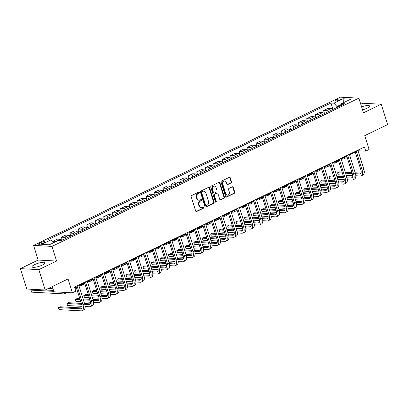 <?xml version="1.0" encoding="UTF-8"?>
<svg xmlns="http://www.w3.org/2000/svg" width="408" height="408" viewBox="0 0 408 408"><rect width="100%" height="100%" fill="white"/><g stroke="black" fill="none" stroke-linecap="round" stroke-linejoin="round"><path stroke-width="0.61" d="M199.288 192.469A0.602 0.495 93.1 0 0 198.65 192.132L191.592 195.539A0.862 0.709 93.1 0 0 191.179 196.661L195.687 211.053A0.862 0.709 93.1 0 0 196.6 211.528L203.658 208.121A0.602 0.495 93.1 0 0 203.306 207.004L202.394 207.442A2.759 2.27 93.1 0 1 201.445 207.636A2.759 2.27 93.1 0 1 199.466 205.912L199.094 204.714A2.759 2.27 93.1 0 1 200.415 201.129L201.328 200.685A0.602 0.495 93.1 0 0 200.976 199.568L200.063 200.007A2.759 2.27 93.1 0 1 199.114 200.206A2.759 2.27 93.1 0 1 197.135 198.477L196.763 197.278A2.759 2.27 93.1 0 1 198.084 193.693L198.997 193.249A0.602 0.495 93.1 0 0 199.288 192.469M199.114 200.206L198.614 200.175A2.759 2.27 93.1 0 1 196.641 198.451L196.263 197.253A2.759 2.27 93.1 0 1 197.589 193.667L198.502 193.224A0.602 0.495 93.1 0 0 198.599 192.153M196.059 211.523A0.862 0.709 93.1 0 0 196.105 211.502L203.159 208.095A0.602 0.495 93.1 0 0 203.261 207.024M201.445 207.636L200.945 207.611A2.759 2.27 93.1 0 1 198.971 205.882L198.594 204.683A2.759 2.27 93.1 0 1 199.915 201.098L200.833 200.66A0.602 0.495 93.1 0 0 200.93 199.589M362.539 109.895A6.849 1.607 -17.4 0 0 366.925 108.278A6.849 1.607 -17.4 0 0 369.577 106.024A6.849 1.607 -17.4 0 0 361.59 106.86M34.695 264.598A6.849 1.607 -17.4 0 0 32.043 266.858A6.849 1.607 -17.4 0 0 35.838 267.143A6.849 1.607 -17.4 0 0 42.458 265.016A6.849 1.607 -17.4 0 0 45.11 262.762A6.849 1.607 -17.4 0 0 41.315 262.477A6.849 1.607 -17.4 0 0 34.695 264.598M336.274 99.848A2.81 0.658 -17.4 0 0 335.187 100.771A2.81 0.658 -17.4 0 0 336.743 100.888A2.81 0.658 -17.4 0 0 339.461 100.016A2.81 0.658 -17.4 0 0 340.547 99.093A2.81 0.658 -17.4 0 0 338.992 98.976A2.81 0.658 -17.4 0 0 336.274 99.848M231.117 182.937A0.862 0.709 93.1 0 0 231.53 181.815L230.265 177.781A0.862 0.709 93.1 0 0 229.352 177.302L221.513 181.086A0.862 0.709 93.1 0 0 221.1 182.208L225.609 196.595A0.862 0.709 93.1 0 0 226.522 197.074L234.36 193.29A0.862 0.709 93.1 0 0 234.773 192.168L233.249 187.292A0.862 0.709 93.1 0 0 232.331 186.813L228.98 188.435A0.862 0.709 93.1 0 0 228.562 189.557L229.321 191.974A2.305 1.897 93.1 0 1 227.419 195.131A2.305 1.897 93.1 0 1 225.767 193.688L222.799 184.217A2.305 1.897 93.1 0 1 224.701 181.055A2.305 1.897 93.1 0 1 226.353 182.498L226.848 184.079A0.862 0.709 93.1 0 0 227.761 184.559L231.117 182.937L230.617 182.911A0.862 0.709 93.1 0 0 231.035 181.79L229.765 177.75A0.862 0.709 93.1 0 0 229.398 177.281M38.821 269.632L56.585 261.054L38.163 260.064L20.4 268.642L38.821 269.632L45.201 289.996L68.039 278.965L72.379 292.811L75.761 291.174L74.486 287.105L364.441 147.038L365.716 151.108L369.102 149.476L364.762 135.629L387.6 124.598L381.22 104.234L362.799 103.244L360.764 104.229M56.585 261.054L51.989 246.396L358.861 98.155L363.457 112.817L381.22 104.234M209.61 187.756A0.862 0.709 93.1 0 0 208.692 187.277L200.858 191.066A0.862 0.709 93.1 0 0 200.44 192.183L204.954 206.576A0.862 0.709 93.1 0 0 205.867 207.055L213.705 203.266A0.862 0.709 93.1 0 0 214.118 202.149L209.61 187.756L209.11 187.731A0.862 0.709 93.1 0 0 208.738 187.262M211.186 186.074L219.025 182.289A0.862 0.709 93.1 0 1 219.938 182.769L224.446 197.156A0.862 0.709 93.1 0 1 224.033 198.278L220.677 199.9A0.862 0.709 93.1 0 1 219.764 199.42L217.933 193.586A0.862 0.709 93.1 0 0 217.02 193.106L214.797 194.183A0.862 0.709 93.1 0 0 214.384 195.299L216.286 201.379A0.602 0.495 93.1 0 1 215.358 201.827L210.773 187.196A0.862 0.709 93.1 0 1 211.186 186.074M45.201 289.996L26.78 289.007L20.4 268.642M42.621 243.382L44.11 242.663A2.723 0.637 -17.4 0 0 45.16 241.771A2.723 0.637 -17.4 0 0 43.651 241.653A2.723 0.637 -17.4 0 0 41.019 242.5L39.53 243.219A2.723 0.637 -17.4 0 0 38.48 244.117A2.723 0.637 -17.4 0 0 39.984 244.229A2.723 0.637 -17.4 0 0 42.621 243.382M51.989 246.396L33.568 245.402L340.44 97.165L358.861 98.155M332.964 109.395L330.965 103.015L47.777 239.812L50.786 239.97L41.652 244.387L49.317 244.795L58.456 240.383L61.465 240.547L344.658 103.749L341.644 103.586L341.057 105.488M330.965 103.015L333.979 103.173L343.113 98.761L350.778 99.175L341.644 103.586M52.311 286.564L53.958 291.822L72.379 292.811M38.163 260.064L33.568 245.402M358.04 150.807L365.716 151.108M74.669 287.691L76.158 286.977M78.912 285.646L84.614 282.892M87.368 281.561L93.075 278.802M95.829 277.476L101.531 274.717M104.285 273.385L109.992 270.632M112.746 269.3L118.448 266.546M121.202 265.215L126.908 262.461M129.662 261.13L135.364 258.376M138.118 257.045L143.825 254.286M146.579 252.955L152.281 250.201M155.035 248.87L160.742 246.116M163.496 244.785L169.198 242.031M171.952 240.7L177.659 237.946M180.412 236.614L186.114 233.861M188.868 232.529L194.575 229.77M197.329 228.439L203.031 225.685M205.785 224.354L211.492 221.6M214.246 220.269L219.948 217.515M222.707 216.184L228.409 213.43M231.163 212.099L236.864 209.345M239.624 208.014L245.325 205.255M248.079 203.924L253.786 201.169M256.54 199.838L262.242 197.084M264.996 195.753L270.703 192.999M273.457 191.668L279.159 188.914M281.913 187.583L287.62 184.829M290.374 183.498L296.075 180.739M298.829 179.408L304.536 176.654M307.29 175.323L312.992 172.569M315.746 171.238L321.453 168.484M324.207 167.153L329.909 164.399M332.663 163.067L338.37 160.313M341.124 158.982L346.825 156.223M349.58 154.892L355.286 152.138M341.389 104.412L336.988 106.539L337.238 107.329M358.066 150.119L358.25 150.705M50.786 239.97L53.361 242.847M53.397 242.826L52.907 241.271L55.922 241.434A3.514 1.816 64.2 0 1 56.197 241.475M61.985 240.297A3.514 1.816 64.2 0 0 60.318 239.307L57.304 239.144L52.907 241.271M62.297 240.149L61.363 237.186L64.377 237.344A3.514 1.816 64.2 0 1 66.045 238.333M70.446 236.212A3.514 1.816 64.2 0 0 68.779 235.222L65.764 235.059L61.363 237.186M70.752 236.059L69.824 233.101L72.838 233.259A3.514 1.816 64.2 0 1 74.506 234.248M78.902 232.121A3.514 1.816 64.2 0 0 77.234 231.137L74.22 230.974L69.824 233.101M79.213 231.974L78.285 229.01L81.294 229.174A3.514 1.816 64.2 0 1 82.962 230.163M87.363 228.036A3.514 1.816 64.2 0 0 85.695 227.052L82.681 226.889L78.285 229.01M87.669 227.888L86.741 224.925L89.755 225.089A3.514 1.816 64.2 0 1 91.423 226.078M95.819 223.951A3.514 1.816 64.2 0 0 94.151 222.962L91.137 222.804L86.741 224.925M96.13 223.803L95.202 220.84L98.211 221.003A3.514 1.816 64.2 0 1 99.878 221.988M104.28 219.866A3.514 1.816 64.2 0 0 102.612 218.877L99.598 218.714L95.202 220.84M104.586 219.718L103.657 216.755L106.672 216.918A3.514 1.816 64.2 0 1 108.339 217.903M112.736 215.781A3.514 1.816 64.2 0 0 111.068 214.792L108.059 214.628L103.657 216.755M113.047 215.633L112.118 212.67L115.127 212.828A3.514 1.816 64.2 0 1 116.795 213.817M121.196 211.691A3.514 1.816 64.2 0 0 119.529 210.707L116.515 210.543L112.118 212.67M121.502 211.543L120.574 208.585L123.588 208.743A3.514 1.816 64.2 0 1 125.256 209.732M129.652 207.606A3.514 1.816 64.2 0 0 127.984 206.621L124.976 206.458L120.574 208.585M129.963 207.458L129.035 204.495L132.044 204.658A3.514 1.816 64.2 0 1 133.717 205.647M138.113 203.521A3.514 1.816 64.2 0 0 136.445 202.536L133.431 202.373L129.035 204.495M138.419 203.373L137.491 200.41L140.505 200.573A3.514 1.816 64.2 0 1 142.173 201.562M146.569 199.436A3.514 1.816 64.2 0 0 144.901 198.446L141.892 198.288L137.491 200.41M146.88 199.288L145.952 196.325L148.961 196.488A3.514 1.816 64.2 0 1 150.634 197.472M155.03 195.35A3.514 1.816 64.2 0 0 153.362 194.361L150.348 194.198L145.952 196.325M155.336 195.203L154.408 192.239L157.422 192.403A3.514 1.816 64.2 0 1 159.089 193.387M163.491 191.265A3.514 1.816 64.2 0 0 161.818 190.276L158.809 190.113L154.408 192.239M163.797 191.117L162.869 188.154L165.877 188.312A3.514 1.816 64.2 0 1 167.55 189.302M171.946 187.175A3.514 1.816 64.2 0 0 170.279 186.191L167.265 186.028L162.869 188.154M172.252 187.027L171.324 184.069L174.338 184.227A3.514 1.816 64.2 0 1 176.006 185.217M180.407 183.09A3.514 1.816 64.2 0 0 178.735 182.106L175.726 181.942L171.324 184.069M180.713 182.942L179.785 179.979L182.794 180.142A3.514 1.816 64.2 0 1 184.467 181.132M188.863 179.005A3.514 1.816 64.2 0 0 187.196 178.016L184.181 177.857L179.785 179.979M189.169 178.857L188.241 175.894L191.255 176.057A3.514 1.816 64.2 0 1 192.923 177.046M197.324 174.92A3.514 1.816 64.2 0 0 195.651 173.93L192.642 173.772L188.241 175.894M197.63 174.772L196.702 171.809L199.711 171.972A3.514 1.816 64.2 0 1 201.384 172.956M205.78 170.835A3.514 1.816 64.2 0 0 204.112 169.845L201.098 169.682L196.702 171.809M206.086 170.687L205.158 167.724L208.172 167.887A3.514 1.816 64.2 0 1 209.839 168.871M214.241 166.75A3.514 1.816 64.2 0 0 212.568 165.76L209.559 165.597L205.158 167.724M214.547 166.602L213.619 163.639L216.628 163.797A3.514 1.816 64.2 0 1 218.3 164.786M222.697 162.659A3.514 1.816 64.2 0 0 221.029 161.675L218.015 161.512L213.619 163.639M223.003 162.511L222.074 159.554L225.089 159.712A3.514 1.816 64.2 0 1 226.756 160.701M231.157 158.574A3.514 1.816 64.2 0 0 229.485 157.59L226.476 157.427L222.074 159.554M231.464 158.426L230.535 155.463L233.549 155.626A3.514 1.816 64.2 0 1 235.217 156.616M239.613 154.489A3.514 1.816 64.2 0 0 237.946 153.5L234.931 153.342L230.535 155.463M239.919 154.341L238.991 151.378L242.005 151.541A3.514 1.816 64.2 0 1 243.673 152.531M248.074 150.404A3.514 1.816 64.2 0 0 246.401 149.415L243.392 149.257L238.991 151.378M248.38 150.256L247.452 147.293L250.466 147.456A3.514 1.816 64.2 0 1 252.134 148.441M256.53 146.319A3.514 1.816 64.2 0 0 254.862 145.33L251.848 145.166L247.452 147.293M256.841 146.171L255.913 143.208L258.922 143.371A3.514 1.816 64.2 0 1 260.59 144.356M264.991 142.234A3.514 1.816 64.2 0 0 263.323 141.244L260.309 141.081L255.913 143.208M265.297 142.081L264.369 139.123L267.383 139.281A3.514 1.816 64.2 0 1 269.05 140.27M273.447 138.144A3.514 1.816 64.2 0 0 271.779 137.159L268.765 136.996L264.369 139.123M273.758 137.996L272.83 135.038L275.839 135.196A3.514 1.816 64.2 0 1 277.506 136.185M281.908 134.059A3.514 1.816 64.2 0 0 280.24 133.074L277.226 132.911L272.83 135.038M282.214 133.911L281.285 130.948L284.3 131.111A3.514 1.816 64.2 0 1 285.967 132.1M290.363 129.974A3.514 1.816 64.2 0 0 288.696 128.984L285.687 128.826L281.285 130.948M290.675 129.826L289.746 126.862L292.755 127.026A3.514 1.816 64.2 0 1 294.423 128.015M298.824 125.888A3.514 1.816 64.2 0 0 297.157 124.899L294.142 124.741L289.746 126.862M299.13 125.741L298.202 122.777L301.216 122.941A3.514 1.816 64.2 0 1 302.884 123.925M307.28 121.803A3.514 1.816 64.2 0 0 305.612 120.814L302.603 120.651L298.202 122.777M307.591 121.655L306.663 118.692L309.672 118.856A3.514 1.816 64.2 0 1 311.34 119.84M315.741 117.718A3.514 1.816 64.2 0 0 314.073 116.729L311.059 116.566L306.663 118.692M316.047 117.565L315.119 114.607L318.133 114.765A3.514 1.816 64.2 0 1 319.801 115.755M324.197 113.628A3.514 1.816 64.2 0 0 322.529 112.644L319.52 112.481L315.119 114.607M324.508 113.48L323.58 110.517L326.589 110.68A3.514 1.816 64.2 0 1 328.262 111.67M332.658 109.543A3.514 1.816 64.2 0 0 330.99 108.559L327.976 108.395L323.58 110.517M336.988 106.539L333.979 103.173M343.113 98.761L343.373 102.75M205.326 207.045A0.862 0.709 93.1 0 0 205.367 207.029L213.206 203.24A0.862 0.709 93.1 0 0 213.619 202.123L209.11 187.731M201.94 191.831A0.602 0.495 93.1 0 0 201.649 192.617L205.606 205.244A0.602 0.495 93.1 0 0 206.249 205.581L207.208 205.117A2.759 2.27 93.1 0 0 208.534 201.532L205.826 192.897A2.759 2.27 93.1 0 0 203.852 191.168A2.759 2.27 93.1 0 0 202.898 191.367L201.44 191.806A0.602 0.495 93.1 0 0 201.149 192.591L201.649 192.617M206.04 205.627L205.54 205.596A0.602 0.495 93.1 0 1 205.107 205.219L201.149 192.591M203.852 191.168L203.352 191.143A2.759 2.27 93.1 0 0 202.404 191.342L202.898 191.367M201.44 191.806L202.404 191.342M220.136 199.889A0.862 0.709 93.1 0 0 220.182 199.874L223.533 198.252A0.862 0.709 93.1 0 0 223.951 197.13L219.438 182.743A0.862 0.709 93.1 0 0 219.065 182.269M217.316 193.045L216.821 193.02A0.862 0.709 93.1 0 0 216.52 193.081L214.297 194.152A0.862 0.709 93.1 0 0 213.884 195.274L215.786 201.348L216.286 201.379M215.541 202.108A0.602 0.495 93.1 0 0 215.786 201.348M216.036 187.527A2.305 1.897 93.1 0 0 214.384 186.084A2.305 1.897 93.1 0 0 212.481 189.246L213.532 192.581A0.862 0.709 93.1 0 0 214.445 193.061L216.668 191.984A0.862 0.709 93.1 0 0 217.082 190.868L216.036 187.527M214.384 186.084L213.884 186.058A2.305 1.897 93.1 0 0 211.987 189.22L212.481 189.246M214.149 193.122L213.649 193.096A0.862 0.709 93.1 0 1 213.032 192.556L211.987 189.22M227.22 184.549A0.862 0.709 93.1 0 0 227.266 184.528L230.617 182.911M224.701 181.055L224.201 181.03A2.305 1.897 93.1 0 0 222.304 184.192L222.799 184.217M227.419 195.131L226.924 195.106A2.305 1.897 93.1 0 1 225.272 193.662L222.304 184.192M225.981 197.069A0.862 0.709 93.1 0 0 226.027 197.049L233.866 193.264A0.862 0.709 93.1 0 0 234.279 192.143L232.749 187.267A0.862 0.709 93.1 0 0 232.376 186.793M53.519 290.425L45.237 289.981M32.569 289.318L30.911 290.119L31.549 292.154L63.633 293.877A6.584 3.407 -115.8 0 0 64.586 293.699A6.584 3.407 -115.8 0 0 65.637 292.449M53.81 291.348L30.911 290.119L31.549 292.154M64.586 293.699L66.274 292.883A6.584 3.407 -115.8 0 0 66.79 292.51M81.835 307.958L60.109 306.791L58.415 307.612L59.058 309.647L81.187 310.835A6.584 3.407 -115.8 0 0 82.136 310.656A6.584 3.407 -115.8 0 0 83.008 304.929L77.036 285.87M82.136 310.656L83.829 309.84A6.584 3.407 -115.8 0 0 84.696 304.108L78.724 285.054M75.97 286.385L81.758 304.858A4.391 2.27 64.2 0 1 81.182 308.678A4.391 2.27 64.2 0 1 80.549 308.8L58.415 307.612L59.058 309.647M52.362 286.727L52.005 286.712M48.277 288.512L52.999 288.767M74.97 288.655A6.584 3.407 -115.8 0 0 75.929 287.084M78.963 285.62L80.549 285.707A6.584 3.407 -115.8 0 0 81.503 285.524A6.584 3.407 -115.8 0 0 82.697 283.815M81.503 285.524L83.191 284.707A6.584 3.407 -115.8 0 0 84.39 282.999M87.424 281.535L89.01 281.617A6.584 3.407 -115.8 0 0 89.959 281.438A6.584 3.407 -115.8 0 0 91.157 279.73M89.959 281.438L91.652 280.622A6.584 3.407 -115.8 0 0 92.846 278.914M85.15 306.505L89.643 306.75A6.584 3.407 -115.8 0 0 90.596 306.571A6.584 3.407 -115.8 0 0 91.463 300.839L85.491 281.785M90.596 306.571L92.284 305.75A6.584 3.407 -115.8 0 0 93.157 300.023L87.184 280.969M84.431 282.3L90.219 300.772A4.391 2.27 64.2 0 1 89.638 304.592A4.391 2.27 64.2 0 1 89.005 304.715L84.808 304.485M90.296 303.873L84.527 303.562M81.299 303.389L68.569 302.705L66.876 303.521L67.514 305.561L82.054 306.342M81.59 304.312L66.876 303.521L67.514 305.561M93.605 302.42L98.104 302.665A6.584 3.407 -115.8 0 0 99.052 302.486A6.584 3.407 -115.8 0 0 99.924 296.754L93.952 277.7M99.052 302.486L100.745 301.665A6.584 3.407 -115.8 0 0 101.612 295.938L95.64 276.884M92.886 278.215L98.68 296.687A4.391 2.27 64.2 0 1 98.099 300.507A4.391 2.27 64.2 0 1 97.466 300.625L93.269 300.4M98.751 299.788L92.983 299.477M89.76 299.304L83.079 298.947M79.851 298.773L77.025 298.62L75.337 299.436L75.975 301.471L80.779 301.731M90.046 300.227L83.37 299.87M80.141 299.696L75.337 299.436L75.975 301.471M84.007 301.905L90.515 302.257M102.066 298.335L106.559 298.574A6.584 3.407 -115.8 0 0 107.513 298.396A6.584 3.407 -115.8 0 0 108.38 292.669L102.408 273.615M107.513 298.396L109.201 297.58A6.584 3.407 -115.8 0 0 110.073 291.853L104.101 272.799M101.347 274.125L107.136 292.602A4.391 2.27 64.2 0 1 106.554 296.422A4.391 2.27 64.2 0 1 105.922 296.54L101.725 296.315M107.212 295.703L101.444 295.392M98.216 295.219L91.535 294.862M88.312 294.688L85.486 294.535L83.793 295.351L84.431 297.386L89.24 297.646M98.507 296.142L91.826 295.785M88.602 295.611L83.793 295.351L84.431 297.386M92.463 297.82L98.971 298.166M95.88 277.45L97.466 277.532A6.584 3.407 -115.8 0 0 98.42 277.353A6.584 3.407 -115.8 0 0 99.613 275.645M98.42 277.353L100.108 276.537A6.584 3.407 -115.8 0 0 101.306 274.829M110.527 294.25L115.02 294.489A6.584 3.407 -115.8 0 0 115.969 294.311A6.584 3.407 -115.8 0 0 116.841 288.584L110.869 269.53M115.969 294.311L117.662 293.495A6.584 3.407 -115.8 0 0 118.529 287.767L112.557 268.709M109.803 270.04L115.597 288.517A4.391 2.27 64.2 0 1 115.015 292.337A4.391 2.27 64.2 0 1 114.383 292.454L110.186 292.23M115.668 291.618L109.9 291.307M106.677 291.134L99.996 290.771M96.767 290.598L93.942 290.45L92.254 291.266L92.891 293.301L97.696 293.561M106.967 292.057L100.286 291.7M97.058 291.526L92.254 291.266L92.891 293.301M100.924 293.735L107.431 294.081M104.341 273.36L105.927 273.447A6.584 3.407 -115.8 0 0 106.876 273.268A6.584 3.407 -115.8 0 0 108.074 271.56M106.876 273.268L108.569 272.452A6.584 3.407 -115.8 0 0 109.762 270.739M112.797 269.275L114.388 269.362A6.584 3.407 -115.8 0 0 115.337 269.183A6.584 3.407 -115.8 0 0 116.53 267.475M115.337 269.183L117.025 268.367A6.584 3.407 -115.8 0 0 118.223 266.654M121.258 265.19L122.844 265.276A6.584 3.407 -115.8 0 0 123.792 265.098A6.584 3.407 -115.8 0 0 124.991 263.384M123.792 265.098L125.486 264.277A6.584 3.407 -115.8 0 0 126.679 262.568M129.713 261.105L131.305 261.191A6.584 3.407 -115.8 0 0 132.253 261.008A6.584 3.407 -115.8 0 0 133.447 259.299M132.253 261.008L133.946 260.192A6.584 3.407 -115.8 0 0 135.14 258.483M138.174 257.02L139.76 257.101A6.584 3.407 -115.8 0 0 140.709 256.923A6.584 3.407 -115.8 0 0 141.907 255.214M140.709 256.923L142.402 256.107A6.584 3.407 -115.8 0 0 143.596 254.398M118.983 290.165L123.476 290.404A6.584 3.407 -115.8 0 0 124.43 290.226A6.584 3.407 -115.8 0 0 125.297 284.498L119.325 265.44M124.43 290.226L126.118 289.41A6.584 3.407 -115.8 0 0 126.99 283.677L121.018 264.624M118.264 265.955L124.052 284.432A4.391 2.27 64.2 0 1 123.471 288.247A4.391 2.27 64.2 0 1 122.839 288.369L118.641 288.145M124.129 287.528L118.361 287.222M115.133 287.048L108.452 286.686M105.228 286.513L102.403 286.365L100.71 287.181L101.347 289.216L106.157 289.476M115.423 287.971L108.742 287.609M105.519 287.436L100.71 287.181L101.347 289.216M109.38 289.649L115.887 289.996M127.444 286.079L131.937 286.319A6.584 3.407 -115.8 0 0 132.886 286.141A6.584 3.407 -115.8 0 0 133.758 280.413L127.786 261.355M132.886 286.141L134.579 285.325A6.584 3.407 -115.8 0 0 135.446 279.592L129.474 260.539M126.72 261.87L132.513 280.342A4.391 2.27 64.2 0 1 131.932 284.162A4.391 2.27 64.2 0 1 131.299 284.284L127.102 284.055M132.59 283.443L126.817 283.132M123.593 282.958L116.912 282.601M113.684 282.428L110.859 282.275L109.171 283.096L109.808 285.131L114.612 285.386M123.884 283.886L117.203 283.524M113.975 283.351L109.171 283.096L109.808 285.131M117.841 285.559L124.348 285.911M135.9 281.989L140.393 282.234A6.584 3.407 -115.8 0 0 141.346 282.055A6.584 3.407 -115.8 0 0 142.214 276.323L136.241 257.269M141.346 282.055L143.035 281.234A6.584 3.407 -115.8 0 0 143.907 275.507L137.935 256.454M135.181 257.785L140.969 276.257A4.391 2.27 64.2 0 1 140.388 280.077A4.391 2.27 64.2 0 1 139.755 280.199L135.558 279.97M141.046 279.358L135.278 279.046M132.049 278.873L125.373 278.516M122.145 278.343L119.32 278.19L117.626 279.006L118.264 281.046L123.073 281.301M132.34 279.796L125.659 279.439M122.436 279.266L117.626 279.006L118.264 281.046M126.296 281.474L132.804 281.826M144.361 277.904L148.854 278.149A6.584 3.407 -115.8 0 0 149.802 277.97A6.584 3.407 -115.8 0 0 150.674 272.238L144.702 253.184M149.802 277.97L151.496 277.149A6.584 3.407 -115.8 0 0 152.363 271.422L146.395 252.368M143.636 253.7L149.43 272.172A4.391 2.27 64.2 0 1 148.849 275.992A4.391 2.27 64.2 0 1 148.216 276.109L144.019 275.885M149.506 275.272L143.733 274.961M140.51 274.788L133.829 274.431M130.606 274.258L127.775 274.105L126.087 274.921L126.725 276.955L131.529 277.216M140.801 275.711L134.12 275.354M130.891 275.181L126.087 274.921L126.725 276.955M134.757 277.389L141.265 277.741M152.816 273.819L157.309 274.059A6.584 3.407 -115.8 0 0 158.263 273.88A6.584 3.407 -115.8 0 0 159.13 268.153L153.158 249.099M158.263 273.88L159.951 273.064A6.584 3.407 -115.8 0 0 160.823 267.337L154.851 248.283M152.097 249.609L157.886 268.087A4.391 2.27 64.2 0 1 157.309 271.906A4.391 2.27 64.2 0 1 156.672 272.024L152.475 271.799M157.962 271.187L152.194 270.876M148.966 270.703L142.29 270.346M139.062 270.173L136.236 270.02L134.543 270.835L135.181 272.87L139.99 273.13M149.257 271.626L142.576 271.269M139.352 271.096L134.543 270.835L135.181 272.87M143.213 273.304L149.721 273.651M146.63 252.929L148.221 253.016A6.584 3.407 -115.8 0 0 149.17 252.838A6.584 3.407 -115.8 0 0 150.363 251.129M149.17 252.838L150.863 252.022A6.584 3.407 -115.8 0 0 152.056 250.313M161.277 269.734L165.77 269.974A6.584 3.407 -115.8 0 0 166.719 269.795A6.584 3.407 -115.8 0 0 167.591 264.068L161.619 245.014M166.719 269.795L168.412 268.979A6.584 3.407 -115.8 0 0 169.279 263.252L163.312 244.193M160.553 245.524L166.347 264.002A4.391 2.27 64.2 0 1 165.765 267.821A4.391 2.27 64.2 0 1 165.133 267.939L160.936 267.714M166.423 267.102L160.65 266.791M157.427 266.618L150.746 266.256M147.523 266.082L144.692 265.934L143.004 266.75L143.641 268.785L148.446 269.045M157.718 267.541L151.036 267.184M147.808 267.01L143.004 266.75L143.641 268.785M151.674 269.219L158.182 269.566M155.091 248.844L156.677 248.931A6.584 3.407 -115.8 0 0 157.626 248.752A6.584 3.407 -115.8 0 0 158.824 247.044M157.626 248.752L159.319 247.936A6.584 3.407 -115.8 0 0 160.517 246.223M169.733 265.649L174.226 265.889A6.584 3.407 -115.8 0 0 175.18 265.71A6.584 3.407 -115.8 0 0 176.047 259.983L170.075 240.924M175.18 265.71L176.868 264.894A6.584 3.407 -115.8 0 0 177.74 259.162L171.768 240.108M169.014 241.439L174.803 259.916A4.391 2.27 64.2 0 1 174.226 263.731A4.391 2.27 64.2 0 1 173.589 263.854L169.391 263.629M174.879 263.012L169.111 262.706M165.883 262.533L159.207 262.171M155.978 261.997L153.153 261.844L151.46 262.665L152.097 264.7L156.907 264.96M166.173 263.456L159.492 263.094M156.269 262.92L151.46 262.665L152.097 264.7M160.13 265.134L166.637 265.481M163.547 244.759L165.138 244.846A6.584 3.407 -115.8 0 0 166.087 244.667A6.584 3.407 -115.8 0 0 167.28 242.954M166.087 244.667L167.78 243.851A6.584 3.407 -115.8 0 0 168.973 242.138M178.194 261.564L182.687 261.803A6.584 3.407 -115.8 0 0 183.636 261.625A6.584 3.407 -115.8 0 0 184.508 255.898L178.536 236.839M183.636 261.625L185.329 260.809A6.584 3.407 -115.8 0 0 186.196 255.076L180.229 236.023M177.475 237.354L183.263 255.826A4.391 2.27 64.2 0 1 182.682 259.646A4.391 2.27 64.2 0 1 182.05 259.769L177.852 259.539M183.34 258.927L177.567 258.616M174.344 258.442L167.662 258.086M164.439 257.912L161.609 257.759L159.921 258.58L160.558 260.615L165.368 260.87M174.634 259.371L167.953 259.009M164.725 258.835L159.921 258.58L160.558 260.615M168.591 261.043L175.098 261.395M172.008 240.674L173.594 240.761A6.584 3.407 -115.8 0 0 174.542 240.582A6.584 3.407 -115.8 0 0 175.741 238.869M174.542 240.582L176.236 239.761A6.584 3.407 -115.8 0 0 177.434 238.053M186.65 257.474L191.148 257.718A6.584 3.407 -115.8 0 0 192.097 257.54A6.584 3.407 -115.8 0 0 192.964 251.807L186.992 232.754M192.097 257.54L193.79 256.719A6.584 3.407 -115.8 0 0 194.657 250.991L188.685 231.938M185.931 233.269L191.719 251.741A4.391 2.27 64.2 0 1 191.143 255.561A4.391 2.27 64.2 0 1 190.505 255.683L186.308 255.454M191.796 254.842L186.028 254.531M182.799 254.357L176.123 254M172.895 253.827L170.07 253.674L168.376 254.49L169.014 256.53L173.823 256.785M183.09 255.281L176.409 254.924M173.186 254.75L168.376 254.49L169.014 256.53M177.052 256.958L183.554 257.31M180.464 236.589L182.055 236.676A6.584 3.407 -115.8 0 0 183.003 236.492A6.584 3.407 -115.8 0 0 184.197 234.784M183.003 236.492L184.696 235.676A6.584 3.407 -115.8 0 0 185.89 233.968M195.111 253.388L199.604 253.633A6.584 3.407 -115.8 0 0 200.552 253.45A6.584 3.407 -115.8 0 0 201.424 247.722L195.452 228.669M200.552 253.45L202.246 252.634A6.584 3.407 -115.8 0 0 203.118 246.906L197.146 227.853M194.392 229.184L200.18 247.656A4.391 2.27 64.2 0 1 199.599 251.476A4.391 2.27 64.2 0 1 198.966 251.593L194.769 251.369M200.257 250.757L194.483 250.446M191.26 250.272L184.579 249.915M181.356 249.742L178.531 249.589L176.837 250.405L177.475 252.44L182.284 252.7M191.551 251.195L184.87 250.838M181.642 250.665L176.837 250.405L177.475 252.44M185.507 252.873L192.015 253.225M188.924 232.504L190.511 232.585A6.584 3.407 -115.8 0 0 191.459 232.407A6.584 3.407 -115.8 0 0 192.658 230.699M191.459 232.407L193.152 231.591A6.584 3.407 -115.8 0 0 194.351 229.882M203.566 249.303L208.065 249.543A6.584 3.407 -115.8 0 0 209.013 249.364A6.584 3.407 -115.8 0 0 209.88 243.637L203.908 224.584M209.013 249.364L210.707 248.549A6.584 3.407 -115.8 0 0 211.574 242.821L205.601 223.763M202.847 225.094L208.636 243.571A4.391 2.27 64.2 0 1 208.06 247.391A4.391 2.27 64.2 0 1 207.422 247.508L203.225 247.284M208.712 246.672L202.944 246.361M199.716 246.187L193.04 245.83M189.812 245.657L186.986 245.504L185.293 246.32L185.931 248.355L190.74 248.615M200.007 247.11L193.326 246.753M190.102 246.58L185.293 246.32L185.931 248.355M193.968 248.788L200.476 249.135M197.38 228.414L198.971 228.5A6.584 3.407 -115.8 0 0 199.92 228.322A6.584 3.407 -115.8 0 0 201.113 226.613M199.92 228.322L201.613 227.506A6.584 3.407 -115.8 0 0 202.807 225.797M205.841 224.329L207.427 224.415A6.584 3.407 -115.8 0 0 208.381 224.237A6.584 3.407 -115.8 0 0 209.574 222.528M208.381 224.237L210.069 223.421A6.584 3.407 -115.8 0 0 211.268 221.707M214.297 220.244L215.888 220.33A6.584 3.407 -115.8 0 0 216.837 220.152A6.584 3.407 -115.8 0 0 218.03 218.438M216.837 220.152L218.53 219.336A6.584 3.407 -115.8 0 0 219.723 217.622M222.758 216.158L224.344 216.245A6.584 3.407 -115.8 0 0 225.298 216.067A6.584 3.407 -115.8 0 0 226.491 214.353M225.298 216.067L226.986 215.246A6.584 3.407 -115.8 0 0 228.184 213.537M231.214 212.073L232.805 212.16A6.584 3.407 -115.8 0 0 233.753 211.976A6.584 3.407 -115.8 0 0 234.952 210.268M233.753 211.976L235.447 211.16A6.584 3.407 -115.8 0 0 236.64 209.452M239.674 207.988L241.261 208.07A6.584 3.407 -115.8 0 0 242.214 207.891A6.584 3.407 -115.8 0 0 243.408 206.183M242.214 207.891L243.902 207.075A6.584 3.407 -115.8 0 0 245.101 205.367M248.13 203.898L249.721 203.985A6.584 3.407 -115.8 0 0 250.67 203.806A6.584 3.407 -115.8 0 0 251.869 202.098M250.67 203.806L252.363 202.99A6.584 3.407 -115.8 0 0 253.557 201.282M256.591 199.813L258.177 199.9A6.584 3.407 -115.8 0 0 259.131 199.721A6.584 3.407 -115.8 0 0 260.324 198.013M259.131 199.721L260.819 198.905A6.584 3.407 -115.8 0 0 262.018 197.191M265.047 195.728L266.638 195.815A6.584 3.407 -115.8 0 0 267.587 195.636A6.584 3.407 -115.8 0 0 268.785 193.922M267.587 195.636L269.28 194.82A6.584 3.407 -115.8 0 0 270.473 193.106M273.508 191.643L275.094 191.729A6.584 3.407 -115.8 0 0 276.048 191.551A6.584 3.407 -115.8 0 0 277.241 189.837M276.048 191.551L277.736 190.73A6.584 3.407 -115.8 0 0 278.934 189.021M281.969 187.558L283.555 187.644A6.584 3.407 -115.8 0 0 284.504 187.461A6.584 3.407 -115.8 0 0 285.702 185.752M284.504 187.461L286.197 186.645A6.584 3.407 -115.8 0 0 287.39 184.936M290.425 183.472L292.011 183.554A6.584 3.407 -115.8 0 0 292.964 183.376A6.584 3.407 -115.8 0 0 294.158 181.667M292.964 183.376L294.653 182.56A6.584 3.407 -115.8 0 0 295.851 180.851M298.885 179.382L300.472 179.469A6.584 3.407 -115.8 0 0 301.42 179.291A6.584 3.407 -115.8 0 0 302.619 177.582M301.42 179.291L303.113 178.475A6.584 3.407 -115.8 0 0 304.307 176.766M307.341 175.297L308.933 175.384A6.584 3.407 -115.8 0 0 309.881 175.205A6.584 3.407 -115.8 0 0 311.075 173.497M309.881 175.205L311.574 174.389A6.584 3.407 -115.8 0 0 312.768 172.676M315.802 171.212L317.388 171.299A6.584 3.407 -115.8 0 0 318.337 171.12A6.584 3.407 -115.8 0 0 319.535 169.407M318.337 171.12L320.03 170.304A6.584 3.407 -115.8 0 0 321.224 168.591M324.258 167.127L325.849 167.214A6.584 3.407 -115.8 0 0 326.798 167.035A6.584 3.407 -115.8 0 0 327.991 165.322M326.798 167.035L328.491 166.214A6.584 3.407 -115.8 0 0 329.684 164.506M332.719 163.042L334.305 163.129A6.584 3.407 -115.8 0 0 335.254 162.945A6.584 3.407 -115.8 0 0 336.452 161.236M335.254 162.945L336.947 162.129A6.584 3.407 -115.8 0 0 338.14 160.421M341.175 158.957L342.766 159.038A6.584 3.407 -115.8 0 0 343.715 158.86A6.584 3.407 -115.8 0 0 344.908 157.151M343.715 158.86L345.408 158.044A6.584 3.407 -115.8 0 0 346.601 156.335M212.027 245.218L216.52 245.458A6.584 3.407 -115.8 0 0 217.469 245.279A6.584 3.407 -115.8 0 0 218.341 239.552L212.369 220.499M217.469 245.279L219.162 244.463A6.584 3.407 -115.8 0 0 220.034 238.736L214.062 219.677M211.308 221.009L217.097 239.486A4.391 2.27 64.2 0 1 216.515 243.306A4.391 2.27 64.2 0 1 215.883 243.423L211.686 243.199M217.173 242.587L211.405 242.276M208.177 242.102L201.496 241.74M198.273 241.567L195.447 241.419L193.754 242.235L194.392 244.27L199.201 244.53M208.468 243.025L201.787 242.668M198.558 242.495L193.754 242.235L194.392 244.27M202.424 244.703L208.932 245.05M220.483 241.133L224.981 241.373A6.584 3.407 -115.8 0 0 225.93 241.194A6.584 3.407 -115.8 0 0 226.797 235.467L220.83 216.408M225.93 241.194L227.623 240.378A6.584 3.407 -115.8 0 0 228.49 234.646L222.518 215.592M219.764 216.923L225.553 235.401A4.391 2.27 64.2 0 1 224.976 239.216A4.391 2.27 64.2 0 1 224.339 239.338L220.141 239.114M225.629 238.496L219.861 238.19M216.638 238.017L209.957 237.655M206.729 237.481L203.903 237.329L202.21 238.15L202.847 240.184L207.657 240.445M216.923 238.94L210.248 238.578M207.019 238.405L202.21 238.15L202.847 240.184M210.885 240.618L217.393 240.965M228.944 237.048L233.437 237.288A6.584 3.407 -115.8 0 0 234.386 237.109A6.584 3.407 -115.8 0 0 235.258 231.382L229.286 212.323M234.386 237.109L236.079 236.293A6.584 3.407 -115.8 0 0 236.951 230.561L230.979 211.507M228.225 212.838L234.014 231.311A4.391 2.27 64.2 0 1 233.432 235.13A4.391 2.27 64.2 0 1 232.8 235.253L228.602 235.023M234.09 234.411L228.322 234.1M225.094 233.927L218.413 233.57M215.189 233.396L212.364 233.243L210.671 234.065L211.308 236.099L216.118 236.354M225.384 234.855L218.703 234.493M215.48 234.32L210.671 234.065L211.308 236.099M219.341 236.528L225.848 236.88M237.4 232.958L241.898 233.203A6.584 3.407 -115.8 0 0 242.847 233.024A6.584 3.407 -115.8 0 0 243.714 227.292L237.747 208.238M242.847 233.024L244.54 232.203A6.584 3.407 -115.8 0 0 245.407 226.476L239.435 207.422M236.681 208.753L242.469 227.225A4.391 2.27 64.2 0 1 241.893 231.045A4.391 2.27 64.2 0 1 241.261 231.163L237.058 230.938M242.546 230.326L236.778 230.015M233.554 229.842L226.874 229.485M223.645 229.311L220.82 229.158L219.127 229.974L219.769 232.014L224.573 232.269M233.84 230.765L227.164 230.408M223.936 230.234L219.127 229.974L219.769 232.014M227.802 232.443L234.309 232.795M245.861 228.873L250.354 229.118A6.584 3.407 -115.8 0 0 251.303 228.934A6.584 3.407 -115.8 0 0 252.175 223.207L246.203 204.153M251.303 228.934L252.996 228.118A6.584 3.407 -115.8 0 0 253.868 222.391L247.896 203.337M245.142 204.668L250.93 223.14A4.391 2.27 64.2 0 1 250.349 226.96A4.391 2.27 64.2 0 1 249.716 227.078L245.519 226.853M251.007 226.241L245.239 225.93M242.01 225.757L235.329 225.4M232.106 225.226L229.281 225.073L227.588 225.889L228.225 227.924L233.034 228.184M242.301 226.68L235.62 226.323M232.397 226.149L227.588 225.889L228.225 227.924M236.257 228.358L242.765 228.709M254.317 224.788L258.815 225.027A6.584 3.407 -115.8 0 0 259.763 224.849A6.584 3.407 -115.8 0 0 260.63 219.121L254.663 200.068M259.763 224.849L261.457 224.033A6.584 3.407 -115.8 0 0 262.324 218.306L256.351 199.247M253.597 200.578L259.386 219.055A4.391 2.27 64.2 0 1 258.81 222.875A4.391 2.27 64.2 0 1 258.177 222.992L253.975 222.768M259.462 222.156L253.694 221.845M250.471 221.671L243.79 221.315M240.562 221.141L237.737 220.988L236.043 221.804L236.686 223.839L241.49 224.099M250.757 222.595L244.081 222.238M240.853 222.064L236.043 221.804L236.686 223.839M244.718 224.273L251.226 224.619M262.778 220.703L267.271 220.942A6.584 3.407 -115.8 0 0 268.224 220.764A6.584 3.407 -115.8 0 0 269.091 215.036L263.119 195.983M268.224 220.764L269.912 219.948A6.584 3.407 -115.8 0 0 270.785 214.22L264.812 195.162M262.058 196.493L267.847 214.97A4.391 2.27 64.2 0 1 267.265 218.79A4.391 2.27 64.2 0 1 266.633 218.907L262.436 218.683M267.923 218.071L262.155 217.76M258.927 217.586L252.246 217.224M249.023 217.051L246.197 216.903L244.504 217.719L245.142 219.754L249.951 220.014M259.218 218.51L252.537 218.147M249.314 217.979L244.504 217.719L245.142 219.754M253.174 220.187L259.682 220.534M271.233 216.617L275.731 216.857A6.584 3.407 -115.8 0 0 276.68 216.679A6.584 3.407 -115.8 0 0 277.552 210.951L271.58 191.893M276.68 216.679L278.373 215.863A6.584 3.407 -115.8 0 0 279.24 210.13L273.268 191.077M270.514 192.408L276.303 210.885A4.391 2.27 64.2 0 1 275.726 214.7A4.391 2.27 64.2 0 1 275.094 214.822L270.897 214.598M276.379 213.981L270.611 213.675M267.388 213.501L260.707 213.139M257.479 212.966L254.653 212.813L252.965 213.634L253.603 215.669L258.407 215.929M267.673 214.424L260.998 214.062M257.769 213.889L252.965 213.634L253.603 215.669M261.635 216.102L268.143 216.449M279.694 212.532L284.187 212.772A6.584 3.407 -115.8 0 0 285.141 212.594A6.584 3.407 -115.8 0 0 286.008 206.861L280.036 187.808M285.141 212.594L286.829 211.778A6.584 3.407 -115.8 0 0 287.701 206.045L281.729 186.992M278.975 188.323L284.764 206.795A4.391 2.27 64.2 0 1 284.182 210.615A4.391 2.27 64.2 0 1 283.55 210.737L279.353 210.508M284.84 209.896L279.072 209.584M275.844 209.411L269.163 209.054M265.94 208.881L263.114 208.728L261.421 209.549L262.058 211.584L266.868 211.839M276.134 210.339L269.453 209.977M266.23 209.804L261.421 209.549L262.058 211.584M270.091 212.012L276.599 212.364M288.155 208.442L292.648 208.687A6.584 3.407 -115.8 0 0 293.597 208.508A6.584 3.407 -115.8 0 0 294.469 202.776L288.497 183.722M293.597 208.508L295.29 207.687A6.584 3.407 -115.8 0 0 296.157 201.96L290.185 182.906M287.431 184.238L293.225 202.71A4.391 2.27 64.2 0 1 292.643 206.53A4.391 2.27 64.2 0 1 292.011 206.647L287.813 206.423M293.296 205.811L287.528 205.499M284.305 205.326L277.624 204.969M274.395 204.796L271.57 204.643L269.882 205.459L270.519 207.499L275.324 207.754M284.59 206.249L277.914 205.892M274.686 205.719L269.882 205.459L270.519 207.499M278.552 207.927L285.059 208.279M296.611 204.357L301.104 204.602A6.584 3.407 -115.8 0 0 302.058 204.418A6.584 3.407 -115.8 0 0 302.925 198.691L296.953 179.637M302.058 204.418L303.746 203.602A6.584 3.407 -115.8 0 0 304.618 197.875L298.646 178.821M295.892 180.152L301.68 198.625A4.391 2.27 64.2 0 1 301.099 202.445A4.391 2.27 64.2 0 1 300.466 202.562L296.269 202.337M301.757 201.725L295.989 201.414M292.76 201.241L286.079 200.884M282.856 200.71L280.031 200.558L278.338 201.374L278.975 203.408L283.784 203.669M293.051 202.164L286.37 201.807M283.147 201.634L278.338 201.374L278.975 203.408M287.008 203.842L293.515 204.194M305.072 200.272L309.565 200.512A6.584 3.407 -115.8 0 0 310.514 200.333A6.584 3.407 -115.8 0 0 311.386 194.606L305.413 175.552M310.514 200.333L312.207 199.517A6.584 3.407 -115.8 0 0 313.074 193.79L307.102 174.731M304.348 176.062L310.141 194.54A4.391 2.27 64.2 0 1 309.56 198.359A4.391 2.27 64.2 0 1 308.927 198.477L304.73 198.252M310.218 197.64L304.445 197.329M301.221 197.156L294.54 196.799M291.312 196.625L288.487 196.472L286.798 197.288L287.436 199.323L292.24 199.583M301.512 198.079L294.831 197.722M291.603 197.549L286.798 197.288L287.436 199.323M295.469 199.757L301.976 200.104M313.528 196.187L318.021 196.427A6.584 3.407 -115.8 0 0 318.974 196.248A6.584 3.407 -115.8 0 0 319.841 190.521L313.869 171.467M318.974 196.248L320.663 195.432A6.584 3.407 -115.8 0 0 321.535 189.705L315.562 170.646M312.809 171.977L318.597 190.454A4.391 2.27 64.2 0 1 318.016 194.274A4.391 2.27 64.2 0 1 317.383 194.392L313.186 194.167M318.673 193.55L312.905 193.244M309.677 193.071L302.996 192.709M299.773 192.535L296.947 192.387L295.254 193.203L295.892 195.238L300.701 195.498M309.968 193.994L303.287 193.632M300.064 193.458L295.254 193.203L295.892 195.238M303.924 195.672L310.432 196.019M321.989 192.102L326.482 192.341A6.584 3.407 -115.8 0 0 327.43 192.163A6.584 3.407 -115.8 0 0 328.302 186.436L322.33 167.377M327.43 192.163L329.123 191.347A6.584 3.407 -115.8 0 0 329.99 185.614L324.018 166.561M321.264 167.892L327.058 186.369A4.391 2.27 64.2 0 1 326.476 190.184A4.391 2.27 64.2 0 1 325.844 190.306L321.647 190.082M327.134 189.465L321.361 189.159M318.138 188.986L311.457 188.624M308.234 188.45L305.403 188.297L303.715 189.118L304.353 191.153L309.157 191.413M318.429 189.909L311.748 189.547M308.519 189.373L303.715 189.118L304.353 191.153M312.385 191.587L318.893 191.933M330.444 188.017L334.937 188.256A6.584 3.407 -115.8 0 0 335.891 188.078A6.584 3.407 -115.8 0 0 336.758 182.345L330.786 163.292M335.891 188.078L337.579 187.262A6.584 3.407 -115.8 0 0 338.451 181.529L332.479 162.476M329.725 163.807L335.514 182.279A4.391 2.27 64.2 0 1 334.932 186.099A4.391 2.27 64.2 0 1 334.3 186.221L330.103 185.992M335.59 185.38L329.822 185.069M326.594 184.895L319.918 184.538M316.69 184.365L313.864 184.212L312.171 185.033L312.809 187.068L317.618 187.323M326.885 185.824L320.204 185.462M316.98 185.288L312.171 185.033L312.809 187.068M320.841 187.496L327.349 187.848M338.905 183.926L343.398 184.171A6.584 3.407 -115.8 0 0 344.347 183.993A6.584 3.407 -115.8 0 0 345.219 178.26L339.247 159.207M344.347 183.993L346.04 183.172A6.584 3.407 -115.8 0 0 346.907 177.444L340.94 158.391M338.181 159.722L343.975 178.194A4.391 2.27 64.2 0 1 343.393 182.014A4.391 2.27 64.2 0 1 342.761 182.131L338.564 181.907M344.051 181.295L338.278 180.984M335.055 180.81L328.374 180.453M325.15 180.28L322.32 180.127L320.632 180.943L321.269 182.983L326.074 183.238M335.345 181.733L328.664 181.376M325.436 181.203L320.632 180.943L321.269 182.983M329.302 183.411L335.81 183.763M347.361 179.841L351.854 180.086A6.584 3.407 -115.8 0 0 352.808 179.903A6.584 3.407 -115.8 0 0 353.675 174.175L347.703 155.122M352.808 179.903L354.496 179.087A6.584 3.407 -115.8 0 0 355.368 173.359L349.396 154.306M346.642 155.637L352.43 174.109A4.391 2.27 64.2 0 1 351.854 177.929A4.391 2.27 64.2 0 1 351.217 178.046L347.019 177.822M352.507 177.21L346.739 176.899M343.51 176.725L336.835 176.368M333.606 176.195L330.781 176.042L329.088 176.858L329.725 178.893L334.535 179.153M343.801 177.648L337.12 177.291M333.897 177.118L329.088 176.858L329.725 178.893M337.758 179.326L344.265 179.678M355.822 175.756L360.315 175.996A6.584 3.407 -115.8 0 0 361.264 175.817A6.584 3.407 -115.8 0 0 362.136 170.09L356.164 151.036M361.264 175.817L362.957 175.001A6.584 3.407 -115.8 0 0 363.824 169.274L357.857 150.215M355.098 151.546L360.891 170.024A4.391 2.27 64.2 0 1 360.31 173.844A4.391 2.27 64.2 0 1 359.678 173.961L355.48 173.737M360.968 173.125L355.195 172.814M351.971 172.64L345.29 172.283M342.067 172.11L339.237 171.957L337.549 172.773L338.186 174.808L342.99 175.068M352.262 173.563L345.581 173.206M342.353 173.033L337.549 172.773L338.186 174.808M346.219 175.241L352.726 175.588M60.318 239.307L55.922 241.434M68.779 235.222L64.377 237.344M77.234 231.137L72.838 233.259M85.695 227.052L81.294 229.174M94.151 222.962L89.755 225.089M102.612 218.877L98.211 221.003M111.068 214.792L106.672 216.918M119.529 210.707L115.127 212.828M127.984 206.621L123.588 208.743M136.445 202.536L132.044 204.658M144.901 198.446L140.505 200.573M153.362 194.361L148.961 196.488M161.818 190.276L157.422 192.403M170.279 186.191L165.877 188.312M178.735 182.106L174.338 184.227M187.196 178.016L182.794 180.142M195.651 173.93L191.255 176.057M204.112 169.845L199.711 171.972M212.568 165.76L208.172 167.887M221.029 161.675L216.628 163.797M229.485 157.59L225.089 159.712M237.946 153.5L233.549 155.626M246.401 149.415L242.005 151.541M254.862 145.33L250.466 147.456M263.323 141.244L258.922 143.371M271.779 137.159L267.383 139.281M280.24 133.074L275.839 135.196M288.696 128.984L284.3 131.111M297.157 124.899L292.755 127.026M305.612 120.814L301.216 122.941M314.073 116.729L309.672 118.856M322.529 112.644L318.133 114.765M330.99 108.559L326.589 110.68M39.857 244.249L39.53 243.219M41.443 243.851L41.019 242.5M197.589 193.667L198.084 193.693M196.263 197.253L196.763 197.278M196.641 198.451L197.135 198.477M200.833 200.66L201.328 200.685M199.915 201.098L200.415 201.129M198.594 204.683L199.094 204.714M198.971 205.882L199.466 205.912M203.159 208.095L203.658 208.121M196.105 211.502L196.6 211.528M198.502 193.224L198.997 193.249M213.619 202.123L214.118 202.149M213.206 203.24L213.705 203.266M205.367 207.029L205.867 207.055M205.107 205.219L205.606 205.244M219.438 182.743L219.938 182.769M223.951 197.13L224.446 197.156M223.533 198.252L224.033 198.278M220.182 199.874L220.677 199.9M216.52 193.081L217.02 193.106M214.297 194.152L214.797 194.183M213.884 195.274L214.384 195.299M213.032 192.556L213.532 192.581M227.266 184.528L227.761 184.559M225.272 193.662L225.767 193.688M232.749 187.267L233.249 187.292M234.279 192.143L234.773 192.168M233.866 193.264L234.36 193.29M226.027 197.049L226.522 197.074M229.765 177.75L230.265 177.781M231.035 181.79L231.53 181.815M83.008 304.929L84.696 304.108M80.549 308.8L81.666 308.259M91.463 300.839L93.157 300.023M89.005 304.715L90.127 304.169M99.924 296.754L101.612 295.938M97.466 300.625L98.583 300.084M108.38 292.669L110.073 291.853M105.922 296.54L107.044 295.999M116.841 288.584L118.529 287.767M114.383 292.454L115.5 291.914M125.297 284.498L126.99 283.677M122.839 288.369L123.961 287.829M133.758 280.413L135.446 279.592M131.299 284.284L132.416 283.744M142.214 276.323L143.907 275.507M139.755 280.199L140.877 279.653M150.674 272.238L152.363 271.422M148.216 276.109L149.338 275.568M159.13 268.153L160.823 267.337M156.672 272.024L157.794 271.483M167.591 264.068L169.279 263.252M165.133 267.939L166.255 267.398M176.047 259.983L177.74 259.162M173.589 263.854L174.711 263.313M184.508 255.898L186.196 255.076M182.05 259.769L183.172 259.228M192.964 251.807L194.657 250.991M190.505 255.683L191.627 255.138M201.424 247.722L203.118 246.906M198.966 251.593L200.088 251.053M209.88 243.637L211.574 242.821M207.422 247.508L208.544 246.968M218.341 239.552L220.034 238.736M215.883 243.423L217.005 242.882M226.797 235.467L228.49 234.646M224.339 239.338L225.461 238.797M235.258 231.382L236.951 230.561M232.8 235.253L233.922 234.712M243.714 227.292L245.407 226.476M241.261 231.163L242.377 230.622M252.175 223.207L253.868 222.391M249.716 227.078L250.838 226.537M260.63 219.121L262.324 218.306M258.177 222.992L259.294 222.452M269.091 215.036L270.785 214.22M266.633 218.907L267.755 218.367M277.552 210.951L279.24 210.13M275.094 214.822L276.211 214.282M286.008 206.861L287.701 206.045M283.55 210.737L284.672 210.196M294.469 202.776L296.157 201.96M292.011 206.647L293.128 206.106M302.925 198.691L304.618 197.875M300.466 202.562L301.589 202.021M311.386 194.606L313.074 193.79M308.927 198.477L310.044 197.936M319.841 190.521L321.535 189.705M317.383 194.392L318.505 193.851M328.302 186.436L329.99 185.614M325.844 190.306L326.961 189.766M336.758 182.345L338.451 181.529M334.3 186.221L335.422 185.681M345.219 178.26L346.907 177.444M342.761 182.131L343.883 181.591M353.675 174.175L355.368 173.359M351.217 178.046L352.339 177.506M362.136 170.09L363.824 169.274M359.678 173.961L360.8 173.42"/></g></svg>
